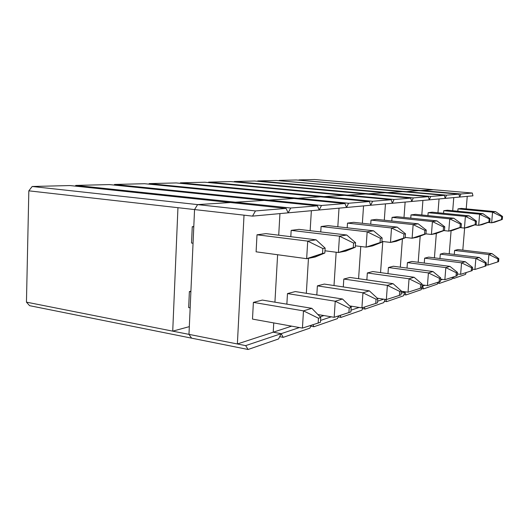 <?xml version="1.0" encoding="UTF-8"?>
<svg xmlns="http://www.w3.org/2000/svg" width="529" height="529" viewBox="0 0 529 529"><rect width="100%" height="100%" fill="white"/><g stroke="black" fill="none" stroke-linecap="round" stroke-linejoin="round"><path stroke-width="0.79" d="M460.891 193.978L472.298 193.032L472.946 195.829L459.681 197.053L460.891 193.978L472.298 193.032L433.344 189.693L420.76 190.493L433.344 189.693L314.715 179.516L298.951 179.906L314.715 179.516L472.298 193.032L472.946 195.829L445.18 198.388L446.489 195.168L458.954 194.136L459.681 197.053L458.954 194.136L296.28 179.972L279.193 180.396L296.28 179.972L418.624 190.625L404.745 191.835L418.624 190.625L458.954 194.136L446.489 195.168L445.18 198.388L459.681 197.053L460.891 193.978L420.76 190.493L460.891 193.978M465.52 274.392L453.994 278.373L453.578 276.905L453.994 278.373L452.368 278.148L453.994 278.373L465.52 274.392L466.181 272.561L465.52 274.392M457.248 274.439L458.398 274.048L457.248 274.439M420.628 190.797L433.344 189.693L420.628 190.797M449.233 253.808L451.098 230.664L449.233 253.808M452.712 210.727L453.77 197.595L452.712 210.727M467.246 196.358L466.208 208.876L467.246 196.358M464.627 228.039L462.802 250.124L464.627 228.039M458.008 208.856L461.374 208.419L458.008 208.856L457.81 211.223L458.008 208.856L492.559 212.155L495.62 211.673L461.374 208.419L495.62 211.673L502.55 216.467L501.717 216.619L501.452 219.601L502.292 219.442L502.55 216.467L501.717 216.619L492.559 212.155L491.639 222.795L488.095 222.438L491.639 222.795L501.452 219.601L501.717 216.619L492.559 212.155L495.62 211.673L502.55 216.467L502.292 219.442L494.708 222.2L491.639 222.795L502.292 219.442L494.708 222.2L491.639 222.795L492.559 212.155L458.008 208.856M454.616 250.429L458.008 249.549L454.616 250.429L454.292 254.423L454.616 250.429L488.895 254.528L491.983 253.589L458.008 249.549L491.983 253.589L498.84 258.694L498.001 258.972L497.743 261.921L498.582 261.63L498.84 258.694L498.001 258.972L488.895 254.528L487.989 265.042L486.125 264.811L487.989 265.042L497.743 261.921L498.001 258.972L488.895 254.528L491.983 253.589L498.84 258.694L498.582 261.63L487.989 265.042L488.895 254.528L454.616 250.429M298.792 180.191L420.76 190.493L298.792 180.191M279.014 180.706L446.489 195.168L279.014 180.706M387.539 192.589L402.562 191.643L276.29 180.468L257.716 180.925L276.29 180.468L402.562 191.643L387.539 192.589L402.562 191.643L387.539 192.589L387.367 192.966L387.539 192.589L430.699 196.471L444.367 195.34L445.18 198.388L429.277 199.85L430.699 196.471L444.367 195.34L402.562 191.643L444.367 195.34L445.18 198.388L411.754 201.463L413.294 197.906L428.364 196.662L429.277 199.85L428.364 196.662L254.561 181.004L234.287 181.5L254.561 181.004L384.98 192.754L368.462 193.799L384.98 192.754L368.462 193.799L368.263 194.216L368.462 193.799L384.98 192.754L428.364 196.662L413.294 197.906L411.754 201.463L429.277 199.85L430.699 196.471L257.716 180.925L387.539 192.589L387.367 192.966L387.539 192.589M257.517 181.268L257.716 180.925L257.517 181.268M234.056 181.883L234.287 181.5L413.294 197.906L234.287 181.5L234.056 181.883M347.401 195.128L365.645 193.978L230.836 181.586L208.624 182.135L230.836 181.586L365.645 193.978L347.401 195.128L365.645 193.978L347.401 195.128L347.169 195.598L347.401 195.128L394.032 199.499L410.716 198.117L411.754 201.463L392.346 203.255L394.032 199.499L410.716 198.117L365.645 193.978L410.716 198.117L411.754 201.463L370.73 205.239L372.588 201.265L391.169 199.731L392.346 203.255L391.169 199.731L204.835 182.227L180.396 182.829L204.835 182.227L344.28 195.327L324.026 196.609L344.28 195.327L324.026 196.609L323.755 197.138L324.026 196.609L344.28 195.327L391.169 199.731L372.588 201.265L370.73 205.239L392.346 203.255L394.032 199.499L208.624 182.135L347.401 195.128L347.169 195.598L347.401 195.128M208.36 182.558L208.624 182.135L208.36 182.558M180.091 183.305L180.396 182.829L372.588 201.265L180.396 182.829L180.091 183.305M297.933 198.256L320.548 196.828L176.217 182.935L149.198 183.603L176.217 182.935L320.548 196.828L297.933 198.256L320.548 196.828L297.933 198.256L297.615 198.858L297.933 198.256L348.571 203.248L369.394 201.529L370.73 205.239L346.515 207.474L348.571 203.248L369.394 201.529L320.548 196.828L369.394 201.529L370.73 205.239L319.199 209.987L321.493 205.483L344.981 203.546L346.515 207.474L344.981 203.546L144.562 183.715L114.528 184.456L144.562 183.715L294.038 198.507L268.62 200.114L294.038 198.507L268.62 200.114L268.236 200.802L268.62 200.114L294.038 198.507L344.981 203.546L321.493 205.483L319.199 209.987L346.515 207.474L348.571 203.248L149.198 183.603L297.933 198.256L297.615 198.858L297.933 198.256M148.834 184.138L149.198 183.603L148.834 184.138M114.099 185.071L114.528 184.456L321.493 205.483L114.528 184.456L114.099 185.071M235.451 202.21L264.222 200.392L109.364 184.581L75.779 185.414L109.364 184.581L264.222 200.392L235.451 202.21L264.222 200.392L235.451 202.21L234.988 203.004L235.451 202.21L290.719 208.023L317.426 205.821L319.199 209.987L288.14 212.843L290.719 208.023L317.426 205.821L264.222 200.392L317.426 205.821L319.199 209.987L252.518 216.123L255.447 210.939L286.077 208.406L288.14 212.843L286.077 208.406L69.987 185.553L32.183 186.486L69.987 185.553L230.459 202.528L197.615 204.604L230.459 202.528L197.615 204.604L194.553 209.57L197.615 204.604L230.459 202.528L286.077 208.406L255.447 210.939L252.518 216.123L28.831 190.83L32.183 186.486L255.447 210.939L32.183 186.486L28.831 190.83L26.45 302.145L28.831 190.83L194.553 209.57L197.615 204.604L194.553 209.57L188.979 334.368L191.597 338.157L188.979 334.368L172.725 331.147L177.949 207.692L172.725 331.147L188.979 334.368L194.553 209.57L252.518 216.123L288.14 212.843L290.719 208.023L75.779 185.414L235.451 202.21L234.988 203.004L235.451 202.21M75.263 186.115L75.779 185.414L75.263 186.115M29.578 305.669L26.45 302.145L172.725 331.147L189.322 326.644L172.725 331.147L26.45 302.145L29.578 305.669L191.597 338.157L29.578 305.669M192.258 226.703L193.793 226.551L192.258 226.703L191.538 243.029L192.258 226.703L193.779 226.895L192.258 226.703M189.375 291.565L190.903 291.241L189.375 291.565L188.668 307.594L189.375 291.565L190.876 291.816L189.375 291.565M452.031 279.048L439.454 283.392L439.004 281.917L439.454 283.392L437.695 283.147L439.454 283.392L452.031 279.048L452.731 277.176L452.031 279.048M440.505 280.066L442.548 279.378L440.505 280.066M404.745 191.835L404.897 191.491L404.745 191.835M434.415 257.841L436.339 233.448L434.415 257.841M437.966 212.757L439.057 198.95L437.966 212.757M443.752 210.694L447.435 210.218L443.752 210.694L443.547 213.306L443.752 210.694L479.611 214.185L482.957 213.663L447.435 210.218L482.957 213.663L490.099 218.689L489.186 218.854L488.915 221.975L489.834 221.796L490.099 218.689L489.186 218.854L479.611 214.185L478.666 225.314L474.758 224.904L478.666 225.314L488.915 221.975L489.186 218.854L479.611 214.185L482.957 213.663L490.099 218.689L489.834 221.796L482.018 224.66L478.666 225.314L489.834 221.796L482.018 224.66L478.666 225.314L479.611 214.185L443.752 210.694M440.3 254.125L443.996 253.166L440.3 254.125L439.949 258.536L440.3 254.125L475.862 258.489L479.228 257.464L443.996 253.166L479.228 257.464L486.296 262.834L485.377 263.138L485.113 266.219L486.032 265.908L486.296 262.834L485.377 263.138L475.862 258.489L474.93 269.479L472.404 269.155L474.93 269.479L485.113 266.219L485.377 263.138L475.862 258.489L479.228 257.464L486.296 262.834L486.032 265.908L474.93 269.479L475.862 258.489L440.3 254.125M437.311 284.133L423.531 288.894L422.605 286.09L425.018 285.276L422.605 286.09L423.531 288.894L421.606 288.616L423.531 288.894L437.311 284.133L438.045 282.221L437.311 284.133M418.188 262.278L420.191 236.086L418.188 262.278M421.805 214.986L422.916 200.438L421.805 214.986M428.153 212.704L432.193 212.182L428.153 212.704L427.928 215.607L428.153 212.704L465.401 216.407L469.084 215.832L432.193 212.182L469.084 215.832L476.444 221.129L475.439 221.307L475.168 224.574L476.173 224.382L476.444 221.129L475.439 221.307L465.401 216.407L464.442 228.072L460.104 227.615L464.442 228.072L475.168 224.574L475.439 221.307L465.401 216.407L469.084 215.832L476.444 221.129L476.173 224.382L468.125 227.358L464.442 228.072L476.173 224.382L468.125 227.358L464.442 228.072L465.401 216.407L428.153 212.704M424.635 258.165L428.688 257.12L424.635 258.165L424.258 263.058L424.635 258.165L461.566 262.834L465.269 261.71L428.688 257.12L465.269 261.71L472.549 267.376L471.537 267.707L471.266 270.934L472.278 270.59L472.549 267.376L471.537 267.707L461.566 262.834L460.62 274.346L457.294 273.903L460.62 274.346L471.266 270.934L471.537 267.707L461.566 262.834L465.269 261.71L472.549 267.376L472.278 270.59L460.62 274.346L461.566 262.834L424.635 258.165M421.917 285.991L422.605 286.09L421.917 285.991L422.605 286.09L421.177 289.707L406.007 294.944L404.963 292.028L405.525 291.836L404.963 292.028L406.007 294.944L403.905 294.627L406.007 294.944L421.177 289.707L422.605 286.09L421.917 285.991M421.891 286.334L422.605 286.09L421.891 286.334M368.263 194.216L368.462 193.799L368.263 194.216M400.321 267.178L402.41 238.896L400.321 267.178M403.997 217.459L405.135 202.071L403.997 217.459M411 214.919L415.45 214.344L411 214.919L410.762 218.16L411 214.919L449.756 218.861L453.816 218.226L415.45 214.344L453.816 218.226L461.407 223.813L460.296 224.012L460.018 227.444L461.129 227.232L461.407 223.813L460.296 224.012L449.756 218.861L448.771 231.113L443.93 230.584L448.771 231.113L460.018 227.444L460.296 224.012L449.756 218.861L453.816 218.226L461.407 223.813L461.129 227.232L452.837 230.327L448.771 231.113L461.129 227.232L452.837 230.327L448.771 231.113L449.756 218.861L411 214.919M407.423 262.615L411.886 261.458L407.423 262.615L407.013 268.071L407.423 262.615L445.835 267.614L449.914 266.371L411.886 261.458L449.914 266.371L457.42 272.369L456.302 272.739L456.024 276.125L457.142 275.741L457.42 272.369L456.302 272.739L445.835 267.614L444.863 279.696L440.584 279.114L444.863 279.696L456.024 276.125L456.302 272.739L445.835 267.614L449.914 266.371L457.42 272.369L457.142 275.741L444.863 279.696L445.835 267.614L407.423 262.615M401.207 291.472L404.963 292.028L401.207 291.472L404.963 292.028L403.409 295.837L386.633 301.636L385.806 299.493L386.633 301.636L384.325 301.279L386.633 301.636L403.409 295.837L404.963 292.028L401.207 291.472M401.068 293.337L404.963 292.028L401.068 293.337M380.556 272.62L382.778 241.502L380.556 272.62M384.292 220.203L385.456 203.883L384.292 220.203M392.055 217.366L396.975 216.725L392.055 217.366L391.791 221.003L392.055 217.366L432.424 221.578L436.928 220.871L396.975 216.725L436.928 220.871L444.763 226.782L443.533 227.001L443.242 230.618L444.479 230.379L444.763 226.782L443.533 227.001L432.424 221.578L431.419 234.479L425.951 233.864L431.419 234.479L443.242 230.618L443.533 227.001L432.424 221.578L436.928 220.871L444.763 226.782L444.479 230.379L435.929 233.606L431.419 234.479L444.479 230.379L435.929 233.606L431.419 234.479L432.424 221.578L392.055 217.366M388.425 267.522L393.358 266.246L388.425 267.522L387.982 273.645L388.425 267.522L428.417 272.904L432.947 271.529L393.358 266.246L432.947 271.529L440.683 277.89L439.447 278.3L439.163 281.864L440.399 281.441L440.683 277.89L439.447 278.3L428.417 272.904L427.425 285.62L422.01 284.853L427.425 285.62L439.163 281.864L439.447 278.3L428.417 272.904L432.947 271.529L440.683 277.89L440.399 281.441L427.425 285.62L428.417 272.904L388.425 267.522M383.756 302.628L365.096 309.068L364.283 307.124L365.096 309.068L362.557 308.658L365.096 309.068L383.756 302.628L385.119 299.388L383.756 302.628M377.62 301.226L383.717 299.176L377.62 301.226M323.755 197.138L324.026 196.609L323.755 197.138M358.583 278.697L360.778 246.494L358.583 278.697M362.365 223.278L363.549 205.9L362.365 223.278M371.014 220.077L376.489 219.37L371.014 220.077L370.723 224.197L371.014 220.077L413.136 224.6L418.161 223.813L376.489 219.37L418.161 223.813L426.242 230.089L424.866 230.333L424.569 234.149L425.944 233.891L426.242 230.089L424.866 230.333L413.136 224.6L412.111 238.229L405.227 237.428L412.111 238.229L424.569 234.149L424.866 230.333L413.136 224.6L418.161 223.813L426.242 230.089L425.944 233.891L417.136 237.25L412.111 238.229L425.944 233.891L417.136 237.25L412.111 238.229L413.136 224.6L371.014 220.077M367.338 272.964L372.826 271.549L367.338 272.964L366.855 279.894L367.338 272.964L409.049 278.79L414.095 277.256L372.826 271.549L414.095 277.256L422.069 284.033L420.687 284.49L420.396 288.252L421.778 287.783L422.069 284.033L420.687 284.49L409.049 278.79L408.038 292.206L401.227 291.201L408.038 292.206L420.396 288.252L420.687 284.49L409.049 278.79L414.095 277.256L422.069 284.033L421.778 287.783L408.038 292.206L409.049 278.79L367.338 272.964M361.889 310.179L341.026 317.387L340.114 315.403L341.026 317.387L338.203 316.904L341.026 317.387L361.889 310.179L363.053 307.514L361.889 310.179M351.018 310.179L359.158 307.435L351.018 310.179M334.004 285.541L336.16 252.234L334.004 285.541M337.813 226.743L339.023 208.162L337.813 226.743M347.507 223.112L353.636 222.319L347.507 223.112L347.196 227.814L347.507 223.112L391.526 227.986L397.173 227.1L353.636 222.319L397.173 227.1L405.498 233.785L403.958 234.063L403.653 238.11L405.201 237.812L405.498 233.785L403.958 234.063L391.526 227.986L390.481 242.421L381.878 241.396L390.481 242.421L403.653 238.11L403.958 234.063L391.526 227.986L397.173 227.1L405.498 233.785L405.201 237.812L396.128 241.323L390.481 242.421L405.201 237.812L396.128 241.323L390.481 242.421L391.526 227.986L347.507 223.112M343.81 279.041L349.94 277.454L343.81 279.041L343.288 286.936L343.81 279.041L387.373 285.376L393.034 283.656L349.94 277.454L393.034 283.656L401.253 290.904L399.699 291.419L399.402 295.4L400.956 294.871L401.253 290.904L399.699 291.419L387.373 285.376L386.349 299.579L377.309 298.184L386.349 299.579L399.402 295.4L399.699 291.419L387.373 285.376L393.034 283.656L401.253 290.904L400.956 294.871L386.349 299.579L387.373 285.376L343.81 279.041M352.142 306.304L350.575 306.82L352.142 306.304M337.423 318.63L313.928 326.743L312.917 324.74L313.928 326.743L310.788 326.181L313.928 326.743L337.423 318.63L338.672 315.866L337.423 318.63M320.567 320.422L331.286 316.811L320.567 320.422M268.236 200.802L268.62 200.114L268.236 200.802M306.324 293.297L308.46 258.337L306.324 293.297M310.146 230.684L311.363 210.707L310.146 230.684M321.09 226.518L327.993 225.625L321.09 226.518L320.753 231.933L321.09 226.518L367.159 231.808L373.54 230.803L327.993 225.625L373.54 230.803L382.123 237.957L380.377 238.268L380.073 242.573L381.819 242.242L382.123 237.957L380.377 238.268L367.159 231.808L366.101 247.149L355.356 245.82L366.101 247.149L380.073 242.573L380.377 238.268L367.159 231.808L373.54 230.803L382.123 237.957L381.819 242.242L372.482 245.912L366.101 247.149L381.819 242.242L372.482 245.912L366.101 247.149L367.159 231.808L321.09 226.518M317.38 285.865L324.284 284.08L317.38 285.865L316.811 294.957L317.38 285.865L362.954 292.795L369.341 290.857L324.284 284.08L369.341 290.857L377.805 298.647L376.053 299.222L375.749 303.454L377.501 302.853L377.805 298.647L376.053 299.222L362.954 292.795L361.909 307.885L349.623 305.901L361.909 307.885L375.749 303.454L376.053 299.222L362.954 292.795L369.341 290.857L377.805 298.647L377.501 302.853L361.909 307.885L362.954 292.795L317.38 285.865M323.933 315.562L320.111 316.818L323.933 315.562M309.862 328.145L283.207 337.35L281.163 333.68L299.394 327.544L281.163 333.68L283.207 337.35L279.682 336.689L283.207 337.35L309.862 328.145L311.211 325.282L309.862 328.145M273.222 332.199L273.751 322.921L273.222 332.199L281.163 333.68L273.222 332.199L273.751 322.921L273.222 332.199L291.664 326.148L237.369 343.969L244.021 215.164L237.369 343.969L245.681 345.616L281.163 333.68L278.578 338.95L248.081 349.484L245.681 345.616L248.081 349.484L191.597 338.157L188.979 334.368L237.369 343.969L273.222 332.199L281.163 333.68L273.222 332.199M274.928 302.171L277.613 254.74L274.928 302.171M278.717 235.2L279.94 213.597L278.717 235.2M291.168 230.379L299.011 229.368L291.168 230.379L290.798 236.688L291.168 230.379L339.466 236.146L346.74 235.008L299.011 229.368L346.74 235.008L355.567 242.699L353.577 243.056L353.266 247.645L355.263 247.268L355.567 242.699L353.577 243.056L339.466 236.146L338.401 252.525L324.978 250.786L338.401 252.525L353.266 247.645L353.577 243.056L339.466 236.146L346.74 235.008L355.567 242.699L355.263 247.268L345.675 251.116L338.401 252.525L355.263 247.268L345.675 251.116L338.401 252.525L339.466 236.146L291.168 230.379M287.478 293.588L295.314 291.565L287.478 293.588L286.863 304.162L287.478 293.588L335.227 301.219L342.501 299.011L295.314 291.565L342.501 299.011L351.203 307.428L349.206 308.083L348.902 312.593L350.899 311.912L351.203 307.428L349.206 308.083L335.227 301.219L334.176 317.307L317.896 314.537L334.176 317.307L348.902 312.593L349.206 308.083L335.227 301.219L342.501 299.011L351.203 307.428L350.899 311.912L334.176 317.307L335.227 301.219L287.478 293.588M278.578 338.95L248.081 349.484L191.597 338.157L188.979 334.368L245.681 345.616L281.163 333.68L278.578 338.95M257.008 234.79L265.994 233.626L257.008 234.79L256.096 251.811L257.008 234.79L307.719 241.118L316.084 239.809L265.994 233.626L316.084 239.809L325.143 248.127L322.849 248.537L322.538 253.457L324.832 253.027L325.143 248.127L322.849 248.537L307.719 241.118L306.648 258.688L256.096 251.811L306.648 258.688L322.538 253.457L322.849 248.537L307.719 241.118L316.084 239.809L325.143 248.127L324.832 253.027L315.013 257.061L306.648 258.688L324.832 253.027L315.013 257.061L306.648 258.688L307.719 241.118L257.008 234.79M253.384 302.39L262.351 300.075L253.384 302.39L252.492 319.093L253.384 302.39L303.481 310.867L311.839 308.328L262.351 300.075L311.839 308.328L320.759 317.473L318.458 318.233L318.154 323.06L320.455 322.28L320.759 317.473L318.458 318.233L303.481 310.867L302.436 328.092L252.492 319.093L302.436 328.092L318.154 323.06L318.458 318.233L303.481 310.867L311.839 308.328L320.759 317.473L320.455 322.28L302.436 328.092L303.481 310.867L253.384 302.39M193.045 243.234L191.538 243.029L193.045 243.234M190.162 307.865L188.668 307.594L190.162 307.865"/></g></svg>
